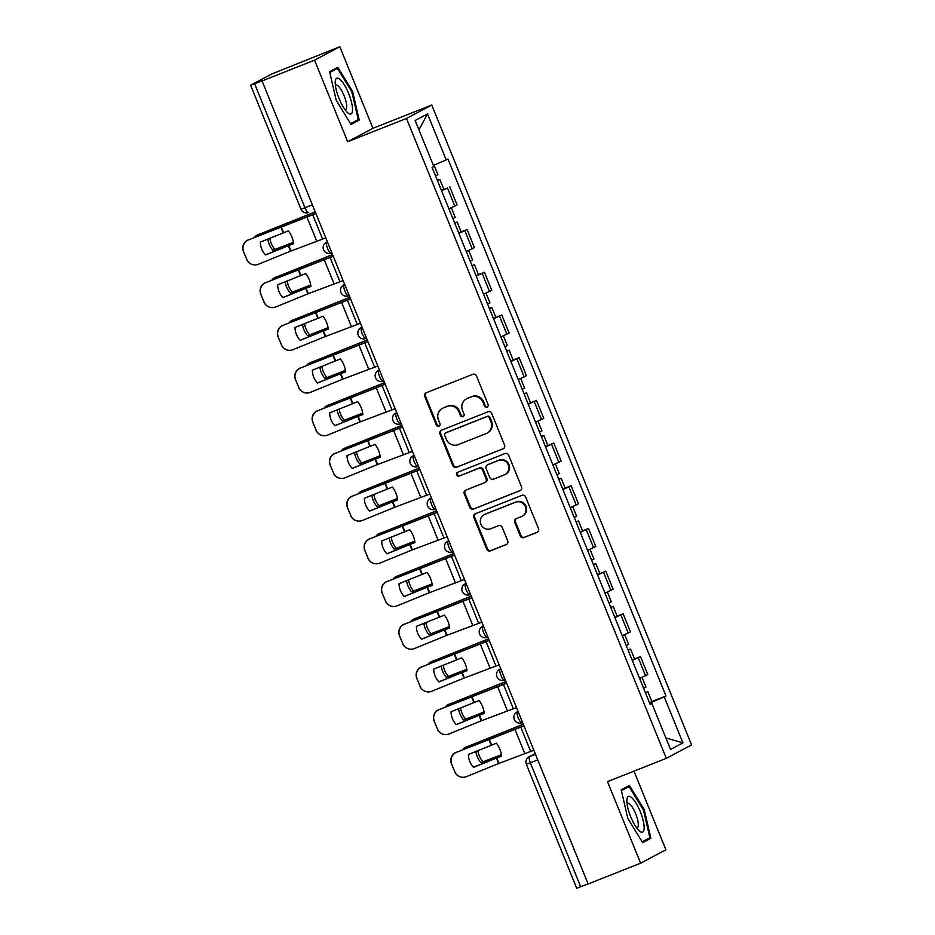 <?xml version="1.0" encoding="UTF-8"?>
<svg xmlns="http://www.w3.org/2000/svg" width="935" height="935" viewBox="0 0 935 935"><rect width="100%" height="100%" fill="white"/><g stroke="black" fill="none" stroke-linecap="round" stroke-linejoin="round"><path stroke-width="1.4" d="M487.041 407.099A2.034 1.952 -118 0 0 488.093 404.504L476.499 375.964A2.898 2.782 -118 0 0 472.818 374.304L426.22 392.747A2.898 2.782 -118 0 0 424.724 396.452L436.318 425.004A2.034 1.952 -118 0 0 439.076 426.079A2.034 1.952 -118 0 0 439.941 423.567L438.433 419.873A9.28 8.906 -118 0 1 443.225 407.999L447.117 406.456A9.28 8.906 -118 0 1 458.886 411.774L460.394 415.467A2.034 1.952 -118 0 0 463.152 416.542A2.034 1.952 -118 0 0 464.017 414.041L462.509 410.336A9.28 8.906 -118 0 1 467.301 398.462L471.193 396.931A9.28 8.906 -118 0 1 482.963 402.249L484.459 405.942A2.034 1.952 -118 0 0 487.041 407.099M520.257 535.919A2.898 2.782 -118 0 0 523.939 537.578L537.017 532.401A2.898 2.782 -118 0 0 538.513 528.684L525.645 496.988A2.898 2.782 -118 0 0 521.964 495.328L475.366 513.771A2.898 2.782 -118 0 0 473.87 517.487L486.738 549.184A2.898 2.782 -118 0 0 490.419 550.844L506.209 544.591A2.898 2.782 -118 0 0 507.705 540.886L502.2 527.317A2.898 2.782 -118 0 0 498.519 525.657L490.688 528.754A7.76 7.445 -118 0 1 484.131 514.717A7.76 7.445 -118 0 1 484.856 514.379L515.524 502.235A7.76 7.445 -118 0 1 522.081 516.284A7.76 7.445 -118 0 1 521.368 516.611L516.249 518.633A2.898 2.782 -118 0 0 514.753 522.349L520.257 535.919L521.005 535.521A2.898 2.782 -118 0 0 524.675 537.181L537.625 532.062M347.668 141.723L372.948 128.305L339.826 46.75L314.546 60.167L347.668 141.723L406.48 118.441L666.316 758.343L607.505 781.625L640.615 863.192L588.138 883.961L262.057 80.948L262.793 80.55L254.624 83.788L304.962 207.769A5.914 1.66 68.4 0 0 308.62 212.49A5.914 1.66 68.4 0 0 308.667 212.467L308.62 212.49A5.914 5.914 0 0 1 300.965 209.218L312.372 204.835M314.546 60.167L262.057 80.948M503.088 448.847A2.898 2.782 -118 0 0 504.584 445.142L491.716 413.434A2.898 2.782 -118 0 0 488.035 411.774L441.437 430.217A2.898 2.782 -118 0 0 439.941 433.933L452.809 465.63A2.898 2.782 -118 0 0 456.49 467.301L503.614 448.578M508.675 455.216L521.555 486.913A2.898 2.782 -118 0 1 520.047 490.63L473.461 509.072A2.898 2.782 -118 0 1 469.779 507.413L464.263 493.844A2.898 2.782 -118 0 1 465.77 490.127L484.657 482.647A2.898 2.782 -118 0 0 486.165 478.942L482.507 469.943A2.898 2.782 -118 0 0 478.825 468.283L459.155 476.067A2.034 1.952 -118 0 1 457.437 472.397A2.034 1.952 -118 0 1 457.624 472.304L504.993 453.557A2.898 2.782 -118 0 1 508.675 455.216M339.826 46.75L271.676 74.029L250.825 85.097L254.624 83.788M372.948 128.305L431.76 105.024L691.596 744.926L666.316 758.343M640.615 863.192L665.895 849.775L633.977 771.141M588.103 883.879L576.696 888.25L526.347 764.269L530.355 762.82L580.693 886.812M448.893 208.797L454.842 206.109L447.514 188.052L441.565 190.728M447.514 188.052L441.425 190.389M454.842 206.109L457.098 204.917L449.758 186.86M461.142 231.903L467.091 229.554L458.898 233.423M466.238 251.492L474.431 247.611L467.091 229.554M478.486 274.61L484.435 272.249L476.231 276.117M483.57 294.186L491.763 290.317L484.435 272.249M493.435 318.484L501.768 314.943L493.575 318.823M500.903 336.88L509.108 333.012L501.768 314.943M513.163 359.998L519.112 357.637L510.907 361.518M518.247 379.575L526.44 375.706L519.112 357.637M528.111 403.873L536.445 400.344L528.252 404.212M535.58 422.269L543.784 418.401L536.445 400.344M545.444 446.568L553.777 443.038L545.584 446.907M552.924 464.975L561.117 461.095L553.777 443.038M565.172 488.082L571.121 485.733L562.917 489.601M570.256 507.67L578.449 503.79L571.121 485.733M580.121 531.968L588.454 528.427L580.261 532.295M587.589 550.364L595.794 546.496L588.454 528.427M597.453 574.663L605.798 571.121L597.594 575.002M604.933 593.059L613.126 589.19L605.798 571.121M617.182 616.177L623.131 613.816L614.938 617.696M622.266 635.753L630.471 631.885L623.131 613.816M632.13 660.052L640.463 656.522L632.27 660.39M639.61 678.448L647.803 674.579L640.463 656.522M649.615 703.12L664.247 696.891L682.924 742.881L670.535 749.449L651.87 703.471L650.141 704.382L432.087 167.4L433.817 166.477L415.152 120.498L427.529 113.93L446.205 159.908L433.361 165.366M664.247 696.891L665.977 695.979L447.935 158.985L446.205 159.908M406.48 118.441L431.76 105.024M359.239 120.112L352.624 91.525L337.792 67.285L329.576 71.644L336.203 100.244L351.034 124.472L359.239 120.112L351.315 123.256M650.865 838.286L644.25 809.698L629.419 785.47L621.202 789.83L627.817 818.417L642.649 842.645L650.865 838.286L642.929 841.43M651.859 701.566L665.977 695.979M651.87 703.471L650.024 704.102M427.529 113.93L418.927 129.79M665.86 737.925L682.924 742.881M329.774 72.474L337.477 68.384L351.841 91.864L352.624 91.525M643.444 810.014L644.25 809.698M487.579 406.783A2.034 1.952 -118 0 1 485.207 405.545L483.699 401.851A9.28 8.906 -118 0 0 471.93 396.533L471.193 396.931M466.448 398.859L467.184 398.474A9.28 8.906 -118 0 1 468.038 398.076L471.93 396.533M442.372 408.396L443.108 407.999A9.28 8.906 -118 0 1 443.973 407.602L447.853 406.07A9.28 8.906 -118 0 1 459.623 411.388L461.13 415.082A2.034 1.952 -118 0 0 463.503 416.309M426.348 392.7A2.898 2.782 -118 0 0 425.46 396.066L437.054 424.607A2.034 1.952 -118 0 0 439.427 425.846M441.565 430.17A2.898 2.782 -118 0 0 440.677 433.548L453.545 465.244A2.898 2.782 -118 0 0 457.227 466.904L503.708 448.508M489.285 417.828A2.034 1.952 -118 0 0 486.714 416.659L445.808 432.858A2.034 1.952 -118 0 0 444.768 435.453L446.346 439.345A9.28 8.906 -118 0 0 458.127 444.663L486.083 433.595A9.28 8.906 -118 0 0 490.875 421.72L489.285 417.828L490.033 417.431A2.034 1.952 -118 0 0 487.451 416.274L486.714 416.659M446.182 432.66A2.034 1.952 -118 0 1 446.556 432.461L487.451 416.274M486.936 433.197L487.673 432.811A9.28 8.906 -118 0 0 491.611 421.334L490.875 421.72M490.033 417.431L491.611 421.334M520.666 490.279L473.461 509.072M465.887 490.08A2.898 2.782 -118 0 0 464.999 493.446L470.515 507.015A2.898 2.782 -118 0 0 474.197 508.675M484.926 482.53L485.674 482.133A2.898 2.782 -118 0 0 486.901 478.545L483.243 469.545A2.898 2.782 -118 0 0 479.561 467.886L459.155 476.067M457.858 472.21A2.034 1.952 -118 0 0 459.891 475.67M504.269 474.886A7.76 7.445 -118 0 0 508.114 464.578A7.76 7.445 -118 0 0 498.437 460.511L487.626 464.788A2.898 2.782 -118 0 0 486.13 468.505L489.788 477.505A2.898 2.782 -118 0 0 493.47 479.164L504.269 474.886M504.993 474.559L505.73 474.162A7.76 7.445 -118 0 0 499.173 460.125L498.437 460.511M487.357 464.917L488.093 464.531A2.898 2.782 -118 0 1 488.362 464.403L499.173 460.125M516.377 518.586A2.898 2.782 -118 0 0 515.489 521.952L521.005 535.521M522.081 516.284L522.817 515.886A7.76 7.445 -118 0 0 516.26 501.85L515.524 502.235M484.131 514.717L484.868 514.32A7.76 7.445 -118 0 1 485.592 513.993L516.26 501.85M475.483 513.724A2.898 2.782 -118 0 0 474.606 517.09L487.474 548.798A2.898 2.782 -118 0 0 491.156 550.458L506.828 544.252M315.224 211.871L257.592 234.942A8.871 7.281 -114.6 0 0 257.23 235.082A8.871 7.281 -114.6 0 0 254.682 237.268M315.27 211.976L257.592 234.942M293.38 242.294L272.891 250.276L293.403 242.422M267.831 239.056A18.326 15.042 -114.6 0 0 272.891 250.276M258.89 234.346A8.871 7.281 65.4 0 1 259.229 234.171A8.871 7.281 65.4 0 1 259.579 234.03M269.841 238.238A18.326 15.042 -114.6 0 0 274.878 249.364M437.428 180.537L439.824 179.38L437.3 180.221M435.535 175.885L437.931 174.728L434.015 165.086M288.366 245.683L293.578 243.731A18.326 13.02 -113.8 0 0 291.872 236.964A18.326 13.02 -113.8 0 0 288.354 230.875L260.374 242.095A18.326 18.303 -73.8 0 0 265.598 254.951L288.366 245.683L290.586 251.153L258.352 264.289A8.871 8.859 106.2 0 1 246.805 259.416L243.404 251.433L246.805 259.416M325.789 237.899L290.586 251.153M265.505 254.869L293.555 243.567M315.901 213.542L248.453 239.933A8.871 8.859 106.2 0 0 243.591 251.48M315.855 213.425L248.453 239.933M243.404 251.433A8.871 8.859 -73.8 0 1 248.278 239.874M252.543 264.593L252.368 264.547A8.871 8.859 -73.8 0 1 246.63 259.369M332.556 254.565L274.925 277.637A8.871 7.281 -114.6 0 0 274.574 277.777A8.871 7.281 -114.6 0 0 272.015 279.962M332.603 254.671L274.925 277.637M310.724 284.988L290.224 292.971L310.747 285.117M285.163 281.751A18.326 15.042 -114.6 0 0 290.224 292.971M276.222 277.04A8.871 7.281 65.4 0 1 276.573 276.865A8.871 7.281 65.4 0 1 276.924 276.725M287.174 280.932A18.326 15.042 -114.6 0 0 292.223 292.059M454.761 223.231L457.157 222.086L454.632 222.927M458.758 233.095L461.154 231.938L457.157 222.086M452.867 218.58L455.263 217.423L451.336 207.745M349.9 297.26L292.258 320.331A8.871 7.281 -114.6 0 0 291.907 320.483A8.871 7.281 -114.6 0 0 289.347 322.668M349.947 297.365L292.258 320.331M328.056 327.694L307.557 335.665L328.08 327.811M302.496 324.445A18.326 15.042 -114.6 0 0 307.557 335.665M293.567 319.735A8.871 7.281 65.4 0 1 293.906 319.56A8.871 7.281 65.4 0 1 294.256 319.419M304.506 323.627A18.326 15.042 -114.6 0 0 309.555 334.753M472.093 265.937L474.489 264.78L471.965 265.622M476.102 275.79L478.498 274.633L474.489 264.78M470.212 261.286L472.607 260.129L468.669 250.44M335.233 81.953A19.214 5.388 68.4 0 0 347.434 112.492A19.214 5.388 68.4 0 0 352.53 110.225A19.214 5.388 68.4 0 0 344.524 85.155A19.214 5.388 68.4 0 0 335.244 81.696A19.214 5.388 68.4 0 0 335.233 81.953M344.957 109.605A13.148 3.693 68.4 0 0 345.599 109.559A13.148 3.693 68.4 0 0 346.686 106.999A13.148 3.693 68.4 0 0 342.736 92.67A13.148 3.693 68.4 0 0 335.922 85.097A13.148 3.693 68.4 0 0 335.408 85.506M351.841 91.864L358.257 119.563L350.531 123.665M330.593 71.107L337.477 68.384M626.847 800.126A19.214 5.388 68.4 0 0 639.061 830.666A19.214 5.388 68.4 0 0 644.157 828.398A19.214 5.388 68.4 0 0 636.139 803.34A19.214 5.388 68.4 0 0 626.871 799.869A19.214 5.388 68.4 0 0 626.847 800.126M636.571 827.779A13.148 3.693 68.4 0 0 637.226 827.732A13.148 3.693 68.4 0 0 638.301 825.173A13.148 3.693 68.4 0 0 634.362 810.844A13.148 3.693 68.4 0 0 627.537 803.27A13.148 3.693 68.4 0 0 627.034 803.679M621.389 790.648L629.091 786.569L643.467 810.037L649.872 837.748L642.158 841.839M622.219 789.28L629.091 786.569M305.698 288.377L310.911 286.426A18.326 13.02 -113.8 0 0 309.216 279.659A18.326 13.02 -113.8 0 0 305.687 273.569L277.707 284.789A18.326 18.303 -73.8 0 0 282.931 297.657L305.698 288.377L307.919 293.847L275.685 306.984A8.871 8.859 106.2 0 1 264.149 302.122L260.748 294.128L264.149 302.122M343.133 280.594L307.919 293.847M282.849 297.564L310.899 286.262M333.246 256.237L265.797 282.627A8.871 8.859 106.2 0 0 260.923 294.174M333.199 256.12L265.797 282.627M260.748 294.128A8.871 8.859 -73.8 0 1 265.61 282.569M269.876 307.288L269.701 307.241A8.871 8.859 -73.8 0 1 263.962 302.063M323.042 331.072L328.243 329.132A18.326 13.02 -113.8 0 0 326.549 322.353A18.326 13.02 -113.8 0 0 323.031 316.264L295.051 327.484A18.326 18.303 -73.8 0 0 300.275 340.352L323.042 331.072L325.263 336.553L293.017 349.678A8.871 8.859 106.2 0 1 281.482 344.816L278.081 336.822L281.482 344.816M360.466 323.288L325.263 336.553M300.182 340.258L328.232 328.956M350.578 298.931L283.13 325.322A8.871 8.859 106.2 0 0 278.256 336.88M350.531 298.814L283.13 325.322M278.081 336.822A8.871 8.859 -73.8 0 1 282.954 325.275M287.22 349.982L287.045 349.935A8.871 8.859 -73.8 0 1 281.306 344.758M367.233 339.954L309.602 363.025A8.871 7.281 -114.6 0 0 309.251 363.177A8.871 7.281 -114.6 0 0 306.692 365.363M367.28 340.059L309.602 363.025M345.401 370.389L324.901 378.359L345.412 370.517M319.84 367.151A18.326 15.042 -114.6 0 0 324.901 378.359M310.899 362.429A8.871 7.281 65.4 0 1 311.238 362.266A8.871 7.281 65.4 0 1 311.6 362.114M321.85 366.321A18.326 15.042 -114.6 0 0 326.899 377.448M489.437 308.632L491.833 307.475L489.309 308.316M487.544 303.98L489.94 302.823L486.013 293.134M384.577 382.649L326.934 405.72A8.871 7.281 -114.6 0 0 326.584 405.872A8.871 7.281 -114.6 0 0 324.024 408.057M384.612 382.766L326.934 405.72M362.733 413.083L342.233 421.066L362.757 413.212M337.173 409.846A18.326 15.042 -114.6 0 0 342.233 421.066M328.243 405.124A8.871 7.281 65.4 0 1 328.582 404.96A8.871 7.281 65.4 0 1 328.933 404.808M339.183 409.027A18.326 15.042 -114.6 0 0 344.232 420.154M506.77 351.326L509.166 350.169L506.641 351.011M510.767 361.179L513.163 360.022L509.166 350.169M504.888 346.675L507.273 345.518L503.346 335.829M401.91 425.343L344.279 448.414A8.871 7.281 -114.6 0 0 343.916 448.566A8.871 7.281 -114.6 0 0 341.368 450.752M401.957 425.46L344.279 448.414M380.066 455.777L359.578 463.76L380.089 455.906M354.517 452.54A18.326 15.042 -114.6 0 0 359.578 463.76M345.576 447.83A8.871 7.281 65.4 0 1 345.915 447.655A8.871 7.281 65.4 0 1 346.266 447.503M356.527 451.722A18.326 15.042 -114.6 0 0 361.565 462.848M524.114 394.021L526.51 392.864L523.986 393.705M522.221 389.369L524.617 388.212L520.678 378.523M340.375 373.766L345.588 371.826A18.326 13.02 -113.8 0 0 343.881 365.059A18.326 13.02 -113.8 0 0 340.363 358.958L312.383 370.178A18.326 18.303 -73.8 0 0 317.608 383.046L340.375 373.766L342.596 379.248L310.362 392.373A8.871 8.859 106.2 0 1 298.826 387.511L295.425 379.517L298.826 387.511M377.81 365.982L342.596 379.248M317.526 382.953L345.564 371.662M367.911 341.626L300.474 368.016A8.871 8.859 106.2 0 0 295.6 379.575M367.864 341.52L300.474 368.016M295.425 379.517A8.871 8.859 -73.8 0 1 300.287 367.969M304.553 392.677L304.378 392.63A8.871 8.859 -73.8 0 1 298.639 387.452M357.708 416.472L362.92 414.521A18.326 13.02 -113.8 0 0 361.226 407.753A18.326 13.02 -113.8 0 0 357.696 401.653L329.716 412.884A18.326 18.303 -73.8 0 0 334.94 425.741L357.708 416.472L359.94 421.942L327.694 435.079A8.871 8.859 106.2 0 1 316.159 430.205L312.757 422.223L316.159 430.205M395.143 408.688L359.94 421.942M334.859 425.659L362.909 414.357M385.255 384.32L317.807 410.71A8.871 8.859 106.2 0 0 312.933 422.269M385.208 384.215L317.807 410.71M312.757 422.223A8.871 8.859 -73.8 0 1 317.631 410.664M321.897 435.383L321.71 435.324A8.871 8.859 -73.8 0 1 315.983 430.158M375.052 459.167L380.264 457.215A18.326 13.02 -113.8 0 0 378.558 450.448A18.326 13.02 -113.8 0 0 375.04 444.359L347.06 455.579A18.326 18.303 -73.8 0 0 352.285 468.435L375.052 459.167L377.272 464.637L345.038 477.773A8.871 8.859 106.2 0 1 333.491 472.9L330.09 464.917L333.491 472.9M412.475 451.383L377.272 464.637M352.191 468.353L380.241 457.051M402.588 427.026L335.139 453.417A8.871 8.859 106.2 0 0 330.277 464.964M402.541 426.909L335.139 453.417M330.09 464.917A8.871 8.859 -73.8 0 1 334.964 453.358M339.23 478.077L339.054 478.019A8.871 8.859 -73.8 0 1 333.316 472.853M419.242 468.049L361.611 491.12A8.871 7.281 -114.6 0 0 361.261 491.261A8.871 7.281 -114.6 0 0 358.701 493.446M419.289 468.154L361.611 491.12M397.41 498.472L376.91 506.454L397.433 498.6M371.85 495.234A18.326 15.042 -114.6 0 0 376.91 506.454M362.909 490.524A8.871 7.281 65.4 0 1 363.259 490.349A8.871 7.281 65.4 0 1 363.61 490.209M373.86 494.416A18.326 15.042 -114.6 0 0 378.909 505.543M541.447 436.715L543.843 435.558L541.318 436.4M539.553 432.063L541.949 430.906L538.022 421.217M392.384 501.861L397.597 499.909A18.326 13.02 -113.8 0 0 395.902 493.142A18.326 13.02 -113.8 0 0 392.373 487.053L364.393 498.273A18.326 18.303 -73.8 0 0 369.617 511.129L392.384 501.861L394.605 507.331L362.371 520.468A8.871 8.859 106.2 0 1 350.835 515.594L347.434 507.611L350.835 515.594M429.819 494.077L394.605 507.331M369.535 511.048L397.585 499.746M419.932 469.721L352.483 496.111A8.871 8.859 106.2 0 0 347.61 507.658M419.885 469.604L352.483 496.111M347.434 507.611A8.871 8.859 -73.8 0 1 352.296 496.053M356.562 520.772L356.387 520.725A8.871 8.859 -73.8 0 1 350.648 515.547M436.587 510.744L378.944 533.815A8.871 7.281 -114.6 0 0 378.593 533.955A8.871 7.281 -114.6 0 0 376.034 536.141M436.633 510.849L378.944 533.815M414.743 541.166L394.243 549.149L414.766 541.295M389.182 537.929A18.326 15.042 -114.6 0 0 394.243 549.149M380.253 533.219A8.871 7.281 65.4 0 1 380.592 533.043A8.871 7.281 65.4 0 1 380.942 532.903M391.192 537.111A18.326 15.042 -114.6 0 0 396.241 548.237M558.779 479.421L561.175 478.264L558.651 479.106M562.788 489.274L565.184 488.117L561.175 478.264M556.898 474.758L559.294 473.601L555.355 463.924M409.729 544.556L414.93 542.616A18.326 13.02 -113.8 0 0 413.235 535.837A18.326 13.02 -113.8 0 0 409.717 529.748L381.737 540.968A18.326 18.303 -73.8 0 0 386.961 553.836L409.729 544.556L411.949 550.025L379.703 563.162A8.871 8.859 106.2 0 1 368.168 558.3L364.767 550.306L368.168 558.3M447.152 536.772L411.949 550.025M386.868 553.742L414.918 542.44M437.264 512.415L369.816 538.805A8.871 8.859 106.2 0 0 364.942 550.353M437.218 512.298L369.816 538.805M364.767 550.306A8.871 8.859 -73.8 0 1 369.641 538.759M373.906 563.466L373.731 563.419A8.871 8.859 -73.8 0 1 367.993 558.242M453.919 553.438L396.288 576.509A8.871 7.281 -114.6 0 0 395.937 576.661A8.871 7.281 -114.6 0 0 393.378 578.847M453.966 553.543L396.288 576.509M432.087 583.872L411.587 591.843L432.099 583.989M406.526 580.623A18.326 15.042 -114.6 0 0 411.587 591.843M397.585 575.913A8.871 7.281 65.4 0 1 397.924 575.75A8.871 7.281 65.4 0 1 398.287 575.598M408.537 579.805A18.326 15.042 -114.6 0 0 413.586 590.932M576.124 522.116L578.52 520.959L575.995 521.8M574.23 517.464L576.626 516.307L572.699 506.618M427.061 587.25L432.274 585.31A18.326 13.02 -113.8 0 0 430.567 578.531A18.326 13.02 -113.8 0 0 427.05 572.442L399.07 583.662A18.326 18.303 -73.8 0 0 404.294 596.53L427.061 587.25L429.282 592.732L397.048 605.857A8.871 8.859 106.2 0 1 385.512 600.995L382.111 593L385.512 600.995M464.496 579.466L429.282 592.732M404.212 596.437L432.25 585.135M454.597 555.109L387.16 581.5A8.871 8.859 106.2 0 0 382.286 593.059M454.55 554.993L387.16 581.5M382.111 593A8.871 8.859 -73.8 0 1 386.973 581.453M391.239 606.16L391.064 606.114A8.871 8.859 -73.8 0 1 385.325 600.936M471.263 596.133L413.621 619.204A8.871 7.281 -114.6 0 0 413.27 619.356A8.871 7.281 -114.6 0 0 410.71 621.541M471.298 596.238L413.621 619.204M449.419 626.567L428.92 634.549L449.443 626.695M423.859 623.329A18.326 15.042 -114.6 0 0 428.92 634.549M414.93 618.608A8.871 7.281 65.4 0 1 415.269 618.444A8.871 7.281 65.4 0 1 415.619 618.292M425.869 622.511A18.326 15.042 -114.6 0 0 430.918 633.626M593.456 564.81L595.852 563.653L593.328 564.495M591.575 560.159L593.959 559.001L590.032 549.312M444.394 629.945L449.606 628.004A18.326 13.02 -113.8 0 0 447.912 621.237A18.326 13.02 -113.8 0 0 444.382 615.137L416.402 626.356A18.326 18.303 -73.8 0 0 421.627 639.224L444.394 629.945L446.626 635.426L414.38 648.551A8.871 8.859 106.2 0 1 402.845 643.689L399.444 635.695L402.845 643.689M481.829 622.161L446.626 635.426M421.545 639.131L449.595 627.841M471.941 597.804L404.493 624.194A8.871 8.859 106.2 0 0 399.619 635.753M471.894 597.699L404.493 624.194M399.444 635.695A8.871 8.859 -73.8 0 1 404.317 624.148M408.583 648.855L408.396 648.808A8.871 8.859 -73.8 0 1 402.669 643.631M488.596 638.827L430.965 661.898A8.871 7.281 -114.6 0 0 430.603 662.05A8.871 7.281 -114.6 0 0 428.055 664.236M488.643 638.944L430.965 661.898M466.752 669.261L446.264 677.244L466.775 669.39M441.203 666.024A18.326 15.042 -114.6 0 0 446.264 677.244M432.262 661.302A8.871 7.281 65.4 0 1 432.601 661.138A8.871 7.281 65.4 0 1 432.952 660.987M443.213 665.206A18.326 15.042 -114.6 0 0 448.251 676.332M610.8 607.505L613.196 606.347L610.672 607.189M614.798 617.357L617.193 616.2L613.196 606.347M608.907 602.853L611.303 601.696L607.364 592.007M461.738 672.651L466.951 670.699A18.326 13.02 -113.8 0 0 465.244 663.932A18.326 13.02 -113.8 0 0 461.726 657.831L433.746 669.063A18.326 18.303 -73.8 0 0 438.971 681.919L461.738 672.651L463.959 678.12L431.725 691.257A8.871 8.859 106.2 0 1 420.177 686.383L416.776 678.401L420.177 686.383M499.161 664.867L463.959 678.12M438.877 681.837L466.927 670.535M489.274 640.498L421.825 666.889A8.871 8.859 106.2 0 0 416.963 678.448M489.227 640.393L421.825 666.889M416.776 678.401A8.871 8.859 -73.8 0 1 421.65 666.842M425.916 691.561L425.741 691.503A8.871 8.859 -73.8 0 1 420.002 686.337M505.928 681.521L448.297 704.593A8.871 7.281 -114.6 0 0 447.947 704.745A8.871 7.281 -114.6 0 0 445.387 706.93M505.975 681.638L448.297 704.593M484.096 711.956L463.596 719.938L484.108 712.084M458.536 708.718A18.326 15.042 -114.6 0 0 463.596 719.938M449.595 704.008A8.871 7.281 65.4 0 1 449.945 703.833A8.871 7.281 65.4 0 1 450.296 703.681M460.546 707.9A18.326 15.042 -114.6 0 0 465.595 719.027M628.133 650.199L630.529 649.042L628.004 649.883M626.24 645.547L628.636 644.39L624.709 634.701M479.071 715.345L484.283 713.393A18.326 13.02 -113.8 0 0 482.589 706.626A18.326 13.02 -113.8 0 0 479.059 700.537L451.079 711.757A18.326 18.303 -73.8 0 0 456.303 724.613L479.071 715.345L481.291 720.815L449.057 733.952A8.871 8.859 106.2 0 1 437.522 729.078L434.12 721.095L437.522 729.078M516.506 707.561L481.291 720.815M456.222 724.531L484.272 713.23M506.618 683.204L439.169 709.595A8.871 8.859 106.2 0 0 434.296 721.142M506.571 683.088L439.169 709.595M434.12 721.095A8.871 8.859 -73.8 0 1 438.983 709.536M443.248 734.255L443.073 734.197A8.871 8.859 -73.8 0 1 437.335 729.031M523.273 724.228L465.63 747.299A8.871 7.281 -114.6 0 0 465.279 747.439A8.871 7.281 -114.6 0 0 462.72 749.625M523.319 724.333L465.63 747.299M501.429 754.65L480.929 762.633L501.452 754.779M475.868 751.413A18.326 15.042 -114.6 0 0 480.929 762.633M466.939 746.703A8.871 7.281 65.4 0 1 467.278 746.527A8.871 7.281 65.4 0 1 467.629 746.387M477.878 750.595A18.326 15.042 -114.6 0 0 482.927 761.721M645.466 692.893L647.861 691.736L645.337 692.578M649.474 702.746L651.87 701.589L647.861 691.736M643.584 688.242L645.98 687.085L642.041 677.396M496.415 758.04L501.616 756.088A18.326 13.02 -113.8 0 0 499.921 749.321A18.326 13.02 -113.8 0 0 496.403 743.231L468.423 754.451A18.326 18.303 -73.8 0 0 473.648 767.319L496.415 758.04L498.635 763.509L466.39 776.646A8.871 8.859 106.2 0 1 454.854 771.772L451.453 763.79L454.854 771.772M533.838 750.256L498.635 763.509M473.554 767.226L501.604 755.924M523.951 725.899L456.502 752.289A8.871 8.859 106.2 0 0 451.628 763.837M523.904 725.782L456.502 752.289M451.453 763.79A8.871 8.859 -73.8 0 1 456.327 752.231M460.593 776.95L460.417 776.903A8.871 8.859 -73.8 0 1 454.679 771.726M535.194 753.598L529.607 756.567A5.914 1.66 68.4 0 0 530.355 762.82L537.754 759.898M535.463 754.253L529.607 756.567A5.914 5.668 62 0 0 529.058 756.824A5.914 5.914 0 0 0 526.347 764.269M628.215 633.077L620.887 615.008M610.882 590.382L603.542 572.313M593.55 547.688L586.21 529.619M576.205 504.993L568.877 486.925M558.873 462.287L551.533 444.23M541.529 419.593L534.201 401.536M524.196 376.899L516.856 358.83M506.863 334.204L499.524 316.135M489.519 291.51L482.191 273.441M472.187 248.815L464.847 230.746M645.559 675.771L638.219 657.714M516.997 712.038A5.914 5.914 0 0 0 514.402 719.74A5.914 5.914 0 0 0 521.94 722.755L521.987 722.732A5.914 1.66 68.4 0 0 521.987 722.732A5.914 1.66 68.4 0 1 518.259 717.951A5.914 1.66 68.4 0 1 517.534 711.78L516.997 712.038A5.914 5.668 62 0 1 517.534 711.78L518.13 711.547M500.751 668.759L499.652 669.343A5.914 5.914 0 0 0 497.058 677.033A5.914 5.914 0 0 0 504.596 680.061L504.643 680.037A5.914 1.66 68.4 0 1 504.596 680.061A5.914 1.66 68.4 0 1 500.915 675.257A5.914 1.66 68.4 0 1 500.202 669.086L500.763 668.794M500.786 668.852L500.202 669.086A5.914 5.668 62 0 0 499.652 669.343M483.407 626.064L482.32 626.649A5.914 5.914 0 0 0 479.725 634.339A5.914 5.914 0 0 0 487.264 637.366L487.31 637.343A5.914 1.66 68.4 0 1 487.264 637.366A5.914 1.66 68.4 0 1 483.582 632.563A5.914 1.66 68.4 0 1 482.869 626.392L483.43 626.099M483.453 626.158L482.869 626.392A5.914 5.668 62 0 0 482.32 626.649M464.975 583.943A5.914 5.914 0 0 0 462.381 591.645A5.914 5.914 0 0 0 469.931 594.66L469.978 594.648A5.914 1.66 68.4 0 0 469.978 594.648A5.914 1.66 68.4 0 1 466.238 589.868A5.914 1.66 68.4 0 1 465.525 583.697L464.975 583.943A5.914 5.668 62 0 1 465.525 583.697L466.109 583.463M448.742 540.675L447.643 541.248A5.914 5.914 0 0 0 445.048 548.95A5.914 5.914 0 0 0 452.587 551.966L452.633 551.942A5.914 1.66 68.4 0 1 452.587 551.966A5.914 1.66 68.4 0 1 448.905 547.174A5.914 1.66 68.4 0 1 448.192 541.003L448.753 540.699M448.777 540.769L448.192 541.003A5.914 5.668 62 0 0 447.643 541.248M435.885 509.014L435.301 509.248A5.914 1.66 68.4 0 1 435.254 509.271A5.914 1.66 68.4 0 1 431.573 504.468A5.914 1.66 68.4 0 1 430.86 498.297L431.409 498.004M431.444 498.075L430.86 498.297A5.914 5.668 62 0 0 430.31 498.554A5.914 5.914 0 0 0 427.716 506.256A5.914 5.914 0 0 0 435.254 509.271L435.885 509.026M412.966 455.859A5.914 5.914 0 0 0 410.371 463.561A5.914 5.914 0 0 0 417.91 466.577L417.957 466.553A5.914 1.66 68.4 0 1 417.91 466.577A5.914 1.66 68.4 0 1 414.228 461.773A5.914 1.66 68.4 0 1 413.515 455.602L412.966 455.859A5.914 5.668 62 0 1 413.515 455.602L414.1 455.368M396.72 412.58L395.634 413.165A5.914 5.914 0 0 0 393.039 420.855A5.914 5.914 0 0 0 400.577 423.882L400.624 423.859A5.914 1.66 68.4 0 1 400.577 423.882A5.914 1.66 68.4 0 1 396.896 419.079A5.914 1.66 68.4 0 1 396.183 412.908L396.744 412.615M396.767 412.674L396.183 412.908A5.914 5.668 62 0 0 395.634 413.165M378.289 370.47A5.914 5.914 0 0 0 375.695 378.161A5.914 5.914 0 0 0 383.245 381.188L383.292 381.164A5.914 1.66 68.4 0 1 383.245 381.188A5.914 1.66 68.4 0 1 379.552 376.384A5.914 1.66 68.4 0 1 378.839 370.213L378.289 370.47A5.914 5.668 62 0 1 378.839 370.213L379.423 369.979M360.957 327.764A5.914 5.914 0 0 0 358.362 335.466A5.914 5.914 0 0 0 365.901 338.482L365.947 338.458A5.914 1.66 68.4 0 1 365.901 338.482A5.914 1.66 68.4 0 1 362.219 333.69A5.914 1.66 68.4 0 1 361.506 327.519L360.957 327.764A5.914 5.668 62 0 1 361.506 327.519L362.09 327.285M344.711 284.497L343.624 285.07A5.914 5.914 0 0 0 341.03 292.772A5.914 5.914 0 0 0 348.568 295.787L348.615 295.764A5.914 1.66 68.4 0 1 348.568 295.787A5.914 1.66 68.4 0 1 344.886 290.995A5.914 1.66 68.4 0 1 344.173 284.824L344.723 284.52M344.758 284.591L344.173 284.824A5.914 5.668 62 0 0 343.624 285.07M326.28 242.375A5.914 5.914 0 0 0 323.685 250.077A5.914 5.914 0 0 0 331.224 253.093L331.27 253.069A5.914 1.66 68.4 0 1 331.224 253.093A5.914 1.66 68.4 0 1 327.542 248.289A5.914 1.66 68.4 0 1 326.829 242.118L326.28 242.375A5.914 5.668 62 0 1 326.829 242.118L327.414 241.896M483.699 401.851L482.963 402.249M468.038 398.076L467.301 398.462M461.13 415.082L460.394 415.467M459.623 411.388L458.886 411.774M447.853 406.07L447.117 406.456M443.973 407.602L443.225 407.999M437.054 424.607L436.318 425.004M425.46 396.066L424.724 396.452M485.207 405.545L484.459 405.942M457.227 466.904L456.49 467.301M453.545 465.244L452.809 465.63M440.677 433.548L439.941 433.933M446.556 432.461L445.808 432.858M470.515 507.015L469.779 507.413M464.999 493.446L464.263 493.844M486.901 478.545L486.165 478.942M483.243 469.545L482.507 469.943M479.561 467.886L478.825 468.283M488.362 464.403L487.626 464.788M515.489 521.952L514.753 522.349M485.592 513.993L484.856 514.379M491.156 550.458L490.419 550.844M487.474 548.798L486.738 549.184M474.606 517.09L473.87 517.487M524.675 537.181L523.939 537.578M292.176 244.082L291.767 243.065M288.775 245.519L290.995 251.001M281.108 226.632L283.55 232.663M306.925 217.037L316.813 241.394M280.699 226.796L283.141 232.815M312.746 214.793L322.633 239.15M309.508 286.776L309.099 285.759M326.853 329.471L326.432 328.454M306.107 288.214L308.328 293.695M298.44 269.327L300.883 275.357M324.258 259.731L334.146 284.088M298.031 269.49L300.474 275.509M330.078 257.487L339.978 281.844M323.452 330.908L325.672 336.39M315.773 312.033L318.227 318.052M341.591 302.426L351.49 326.783M315.375 312.185L317.818 318.216M347.423 300.182L357.31 324.538M344.185 372.177L343.776 371.16M361.529 414.871L361.109 413.854M378.862 457.566L378.453 456.549M340.784 373.614L343.005 379.084M333.117 354.727L335.56 360.746M358.935 345.12L368.822 369.477M332.708 354.891L335.151 360.91M364.755 342.876L374.643 367.233M358.117 416.309L360.349 421.778M350.45 397.422L352.892 403.441M376.267 387.815L386.167 412.183M350.041 397.585L352.495 403.604M382.088 385.571L391.987 409.939M375.461 459.003L377.682 464.473M367.794 440.116L370.237 446.135M393.612 430.521L403.499 454.877M367.385 440.28L369.828 446.299M399.432 428.265L409.32 452.633M396.195 500.26L395.785 499.243M392.793 501.698L395.014 507.179M385.126 482.811L387.569 488.841M410.944 473.215L420.832 497.572M384.717 482.974L387.16 488.993M416.765 470.971L426.664 495.328M413.539 542.954L413.118 541.938M410.138 544.392L412.358 549.874M402.459 525.517L404.913 531.536M428.277 515.91L438.176 540.266M402.062 525.669L404.504 531.688M434.109 513.666L443.996 538.022M430.871 585.649L430.462 584.632M427.47 587.098L429.691 592.568M419.803 568.211L422.246 574.23M445.621 558.604L455.509 582.961M419.394 568.363L421.837 574.394M451.441 556.36L461.329 580.717M448.216 628.355L447.795 627.338M444.803 629.793L447.035 635.262M437.136 610.906L439.579 616.925M462.954 601.298L472.853 625.655M436.727 611.069L439.181 617.088M468.774 599.054L478.673 623.411M465.548 671.049L465.139 670.033M462.147 672.487L464.368 677.957M454.48 653.6L456.923 659.619M480.298 643.993L490.185 668.361M454.071 653.764L456.514 659.783M486.118 641.749L496.006 666.117M482.881 713.744L482.472 712.727M479.48 715.181L481.7 720.651M471.813 696.294L474.255 702.314M497.63 686.699L507.518 711.056M471.404 696.458L473.846 702.477M503.451 684.455L513.35 708.812M500.225 756.438L499.804 755.422M496.824 757.876L499.045 763.357M489.145 738.989L491.6 745.02M514.963 729.394L524.862 753.75M488.748 739.153L491.191 745.172M520.795 727.149L530.683 751.506M431.397 497.969L430.31 498.554M529.058 756.824L535.182 753.563M300.965 209.218L250.615 85.225M446.357 432.554L445.621 432.94M439.824 179.38L443.821 189.232M257.23 235.082L259.229 234.171M274.574 277.777L276.573 276.865M291.907 320.483L293.906 319.56M491.833 307.475L495.83 317.327M309.251 363.177L311.238 362.266M326.584 405.872L328.582 404.96M526.51 392.864L530.507 402.716M343.916 448.566L345.915 447.655M543.843 435.558L547.84 445.411M361.261 491.261L363.259 490.349M378.593 533.955L380.592 533.043M578.52 520.959L582.517 530.811M395.937 576.661L397.924 575.75M595.852 563.653L599.849 573.506M413.27 619.356L415.269 618.444M430.603 662.05L432.601 661.138M630.529 649.042L634.526 658.894M447.947 704.745L449.945 703.833M465.279 747.439L467.278 746.527"/></g></svg>
